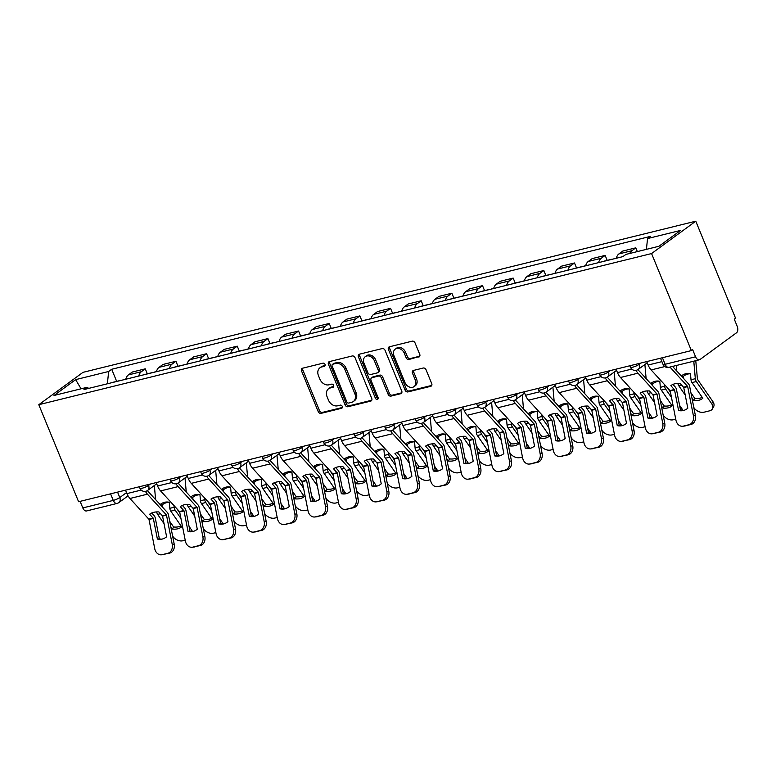 <?xml version="1.0" encoding="UTF-8"?>
<svg xmlns="http://www.w3.org/2000/svg" width="776" height="776" viewBox="0 0 776 776"><rect width="100%" height="100%" fill="white"/><g stroke="black" fill="none" stroke-linecap="round" stroke-linejoin="round"><path stroke-width="1.16" d="M325.028 364.41A1.736 1.348 -126.2 0 0 323.029 363.168L302.533 368.222A2.483 1.93 -126.2 0 0 302 368.474A2.483 1.93 -126.2 0 0 301.534 370.957L318.199 411.581A2.483 1.93 -126.2 0 0 321.051 413.356L341.547 408.302A1.736 1.348 -126.2 0 0 340.247 405.14L337.599 405.8A7.954 6.169 -126.2 0 1 328.461 400.096L327.074 396.711A7.954 6.169 -126.2 0 1 328.549 388.776A7.954 6.169 -126.2 0 1 330.285 387.971L332.943 387.311A1.736 1.348 -126.2 0 0 331.643 384.149L328.995 384.809A7.954 6.169 -126.2 0 1 319.858 379.105L318.47 375.72A7.954 6.169 -126.2 0 1 319.945 367.785A7.954 6.169 -126.2 0 1 321.681 366.98L324.329 366.32A1.736 1.348 -126.2 0 0 325.028 364.41M418.73 357.076A2.483 1.93 -126.2 0 0 419.273 356.834A2.483 1.93 -126.2 0 0 419.738 354.351L415.063 342.953A2.483 1.93 -126.2 0 0 412.201 341.168L389.445 346.785A2.483 1.93 -126.2 0 0 388.902 347.037A2.483 1.93 -126.2 0 0 388.436 349.52L405.101 390.144A2.483 1.93 -126.2 0 0 407.953 391.919L430.719 386.312A2.483 1.93 -126.2 0 0 431.262 386.06A2.483 1.93 -126.2 0 0 431.718 383.577L426.072 369.812A2.483 1.93 -126.2 0 0 423.221 368.028L413.482 370.433A2.483 1.93 -126.2 0 0 412.939 370.685A2.483 1.93 -126.2 0 0 412.473 373.159L415.276 379.988A6.644 5.16 -126.2 0 1 414.045 386.623A6.644 5.16 -126.2 0 1 404.956 382.539L393.985 355.786A6.644 5.16 -126.2 0 1 395.217 349.151A6.644 5.16 -126.2 0 1 404.306 353.245L406.129 357.707A2.483 1.93 -126.2 0 0 408.991 359.482L419.68 356.388M651.568 253.558L691.367 350.587L78.599 501.732L38.8 404.703L651.568 253.558L695.771 221.199L82.993 372.344L38.8 404.703M355.069 357.746A2.483 1.93 -126.2 0 0 352.207 355.971L329.451 361.577A2.483 1.93 -126.2 0 0 328.908 361.829A2.483 1.93 -126.2 0 0 328.442 364.313L345.107 404.936A2.483 1.93 -126.2 0 0 347.958 406.721L370.724 401.105A2.483 1.93 -126.2 0 0 371.267 400.852A2.483 1.93 -126.2 0 0 371.723 398.369L355.069 357.746M359.443 354.186L382.209 348.57A2.483 1.93 -126.2 0 1 385.061 350.345L401.725 390.978A2.483 1.93 -126.2 0 1 401.26 393.451A2.483 1.93 -126.2 0 1 400.717 393.704L390.978 396.109A2.483 1.93 -126.2 0 1 388.126 394.324L381.365 377.854A2.483 1.93 -126.2 0 0 378.513 376.069L372.053 377.67A2.483 1.93 -126.2 0 0 371.51 377.922A2.483 1.93 -126.2 0 0 371.044 380.395L378.077 397.555A1.736 1.348 -126.2 0 1 375.38 398.214L358.444 356.911A2.483 1.93 -126.2 0 1 358.9 354.438A2.483 1.93 -126.2 0 1 359.443 354.186M691.367 350.587L692.658 349.646L695.577 356.776A5.063 3.046 76.1 0 0 699.37 359.802A5.063 3.046 76.1 0 0 700.039 359.482L736.511 332.788A5.063 3.046 76.1 0 0 737.2 326.298L734.28 319.169L735.561 318.228L695.771 221.199M110.58 493.846L113.267 500.404A5.063 3.046 -103.9 0 0 117.06 503.43L86.602 510.947A5.063 3.046 -103.9 0 1 82.809 507.921L113.267 500.404A5.063 0.97 -22.3 0 0 119.776 497.552L126.536 492.605M80.112 501.354L82.809 507.921M138.749 376.04A11.65 6.994 -103.9 0 1 141.348 371.714L128.379 374.915A11.65 6.994 76.1 0 0 125.78 379.241M128.379 374.915L132.308 372.034L145.277 368.833L147.324 373.819M141.348 371.714L145.277 368.833M177.985 366.253L175.939 361.267L162.97 364.468L159.031 367.349A11.65 6.994 76.1 0 0 156.442 371.685M169.411 368.484A11.65 6.994 -103.9 0 1 172.01 364.148L175.939 361.267M208.637 358.696L206.591 353.71L193.622 356.911L189.693 359.783A11.65 6.994 76.1 0 0 187.094 364.119M200.062 360.918A11.65 6.994 -103.9 0 1 202.662 356.582L206.591 353.71M239.299 351.13L237.252 346.144L224.283 349.345L220.355 352.226A11.65 6.994 76.1 0 0 217.755 356.553M230.724 353.361A11.65 6.994 -103.9 0 1 233.324 349.025L237.252 346.144M269.951 343.564L267.914 338.588L254.945 341.779L251.007 344.66A11.65 6.994 76.1 0 0 248.417 348.996M261.386 345.795A11.65 6.994 -103.9 0 1 263.985 341.459L267.914 338.588M300.613 336.008L298.566 331.022L285.597 334.223L281.669 337.094A11.65 6.994 76.1 0 0 279.069 341.43M292.038 338.229A11.65 6.994 -103.9 0 1 294.637 333.903L298.566 331.022M331.274 328.442L329.228 323.456L316.259 326.657L312.33 329.538A11.65 6.994 76.1 0 0 309.731 333.874M322.7 330.673A11.65 6.994 -103.9 0 1 325.299 326.337L329.228 323.456M361.926 320.886L359.889 315.9L346.92 319.101L342.982 321.972A11.65 6.994 76.1 0 0 340.392 326.308M353.361 323.107A11.65 6.994 -103.9 0 1 355.961 318.771L359.889 315.9M392.588 313.32L390.541 308.334L377.572 311.535L373.644 314.416A11.65 6.994 76.1 0 0 371.044 318.742M384.013 315.551A11.65 6.994 -103.9 0 1 386.613 311.215L390.541 308.334M423.25 305.754L421.203 300.778L408.234 303.969L404.306 306.85A11.65 6.994 76.1 0 0 401.706 311.186M414.675 307.985A11.65 6.994 -103.9 0 1 417.275 303.649L421.203 300.778M453.902 298.197L451.865 293.212L438.896 296.413L434.958 299.284A11.65 6.994 76.1 0 0 432.358 303.62M445.337 300.419A11.65 6.994 -103.9 0 1 447.936 296.092L451.865 293.212M484.563 290.631L482.517 285.646L469.548 288.847L465.619 291.727A11.65 6.994 76.1 0 0 463.02 296.063M475.989 292.862A11.65 6.994 -103.9 0 1 478.588 288.526L482.517 285.646M515.225 283.065L513.178 278.089L500.21 281.29L496.281 284.161A11.65 6.994 76.1 0 0 493.681 288.497M506.65 285.296A11.65 6.994 -103.9 0 1 509.25 280.96L513.178 278.089M545.877 275.509L543.84 270.523L530.862 273.724L526.933 276.605A11.65 6.994 76.1 0 0 524.333 280.931M537.312 277.74A11.65 6.994 -103.9 0 1 539.912 273.404L543.84 270.523M576.539 267.943L574.492 262.967L561.523 266.158L557.595 269.039A11.65 6.994 76.1 0 0 554.995 273.375M567.964 270.174A11.65 6.994 -103.9 0 1 570.564 265.838L574.492 262.967M607.201 260.387L605.154 255.401L592.185 258.602L588.257 261.473A11.65 6.994 76.1 0 0 585.657 265.809M598.626 262.608A11.65 6.994 -103.9 0 1 601.225 258.282L605.154 255.401M637.348 251.589L635.816 247.835L622.837 251.036L618.908 253.917A11.65 6.994 76.1 0 0 616.309 258.253M629.821 253.442A11.65 6.994 -103.9 0 1 631.877 250.716L635.816 247.835M88.745 388.378L87.019 387.331L54.01 395.479L75.65 379.629L108.669 371.481L107.36 383.79M646.398 249.358L647.553 238.562L650.579 236.35L111.695 369.269L108.669 371.481M647.553 238.562L680.562 230.424L658.921 246.273L625.902 254.412L622.876 256.633L83.992 389.552L87.019 387.331M116.662 381.375L111.695 369.269M75.65 379.629L81.043 388.805M325.134 365.496L322.962 366.039A7.954 6.169 -126.2 0 0 321.225 366.835L319.945 367.785M328.549 388.776L329.839 387.825A7.954 6.169 -126.2 0 1 331.575 387.02L333.738 386.487M302.776 368.163A2.483 1.93 -126.2 0 0 302.824 370.006L319.489 410.63A2.483 1.93 -126.2 0 0 322.341 412.415L342.352 407.478M329.693 361.519A2.483 1.93 -126.2 0 0 329.732 363.372L346.397 403.995A2.483 1.93 -126.2 0 0 349.248 405.78L371.772 400.222M332.865 364.216A1.736 1.348 -126.2 0 0 332.167 366.126L346.785 401.793A1.736 1.348 -126.2 0 0 348.783 403.035L351.586 402.346A7.954 6.169 -126.2 0 0 353.322 401.541A7.954 6.169 -126.2 0 0 354.797 393.607L344.796 369.23A7.954 6.169 -126.2 0 0 335.659 363.527L332.865 364.216L334.155 363.275A1.736 1.348 -126.2 0 0 333.777 363.449L332.487 364.39M353.322 401.541L354.613 400.6A7.954 6.169 -126.2 0 0 356.087 392.656L354.797 393.607M334.155 363.275L336.949 362.586A7.954 6.169 -126.2 0 1 346.086 368.28L356.087 392.656M401.764 392.821L392.268 395.168L390.978 396.109M371.51 377.922L372.8 376.971A2.483 1.93 -126.2 0 1 373.334 376.719L379.803 375.128A2.483 1.93 -126.2 0 1 382.655 376.913L389.416 393.384A2.483 1.93 -126.2 0 0 392.268 395.168M359.686 354.128A2.483 1.93 -126.2 0 0 359.734 355.971L376.67 397.273A1.736 1.348 -126.2 0 0 378.203 398.544M374.352 360.753A6.644 5.16 -126.2 0 0 365.263 356.669A6.644 5.16 -126.2 0 0 364.031 363.304L367.902 372.722A2.483 1.93 -126.2 0 0 370.753 374.507L377.214 372.916A2.483 1.93 -126.2 0 0 377.757 372.664A2.483 1.93 -126.2 0 0 378.222 370.181L374.352 360.753L375.642 359.812A6.644 5.16 -126.2 0 0 366.553 355.718L365.263 356.669M377.757 372.664L379.047 371.714A2.483 1.93 -126.2 0 0 379.512 369.24L378.222 370.181M375.642 359.812L379.512 369.24M395.217 349.151L396.507 348.211A6.644 5.16 -126.2 0 1 405.596 352.304L407.419 356.756A2.483 1.93 -126.2 0 0 410.281 358.541L419.777 356.194M414.045 386.623L415.335 385.682A6.644 5.16 -126.2 0 0 416.566 379.047L415.276 379.988M413.724 370.365A2.483 1.93 -126.2 0 0 413.763 372.218L416.566 379.047M389.688 346.726A2.483 1.93 -126.2 0 0 389.727 348.57L406.391 389.203A2.483 1.93 -126.2 0 0 409.243 390.978L431.766 385.42M169.284 502.344A15.704 12.154 99.4 0 0 166.617 502.635A15.704 12.154 99.4 0 0 162.106 504.914L160.166 504.594M160.108 504.526A15.704 12.154 99.4 0 1 164.56 502.295A15.704 12.154 99.4 0 1 168.479 502.13A15.704 12.154 99.4 0 1 169.284 502.295L169.818 508.319A3.802 2.28 -103.9 0 0 170.254 510.133A3.802 2.28 -103.9 0 0 170.798 511.151L181.652 526.817A15.704 10.602 -150.4 0 1 172.408 529.087L170.798 526.758M156.684 511.917A3.802 2.28 76.1 0 0 157.082 513.372A3.802 2.28 76.1 0 0 157.635 514.401L164.046 523.664M173.989 505.535L174.134 507.252A3.802 2.28 76.1 0 0 174.581 509.066A3.802 2.28 76.1 0 0 175.124 510.084L180.963 518.513M169.75 521.394L173.611 526.982L172.408 529.087M162.106 504.914L162.281 506.903M154.356 485.504L155.588 499.598M185.212 540.174L182.796 540.765A7.595 5.131 -150.4 0 1 172.99 536.575L172.611 536.022M176.656 508.445L179.916 513.159M189.053 526.351L191.682 530.153A7.595 5.131 29.6 0 1 192.458 531.579M173.611 526.982A15.704 10.602 -150.4 0 0 181.031 525.915M123.471 379.813A6.334 3.802 -103.9 0 1 124.131 379.532L125.809 379.125M120.134 380.638A6.334 3.802 -103.9 0 1 120.794 380.356A6.334 3.802 -103.9 0 1 121.512 380.298M113.053 382.384A6.334 3.802 -103.9 0 1 113.723 382.102L120.794 380.356M157.382 539.058A15.704 12.513 83.8 0 0 160.913 539.291A15.704 12.513 83.8 0 0 166.617 536.779L162.533 515.972L158.896 511.937A15.704 9.293 -160.4 0 0 153.609 512.354A15.704 9.293 -160.4 0 0 149.661 514.216L153.338 518.407L157.382 539.058L159.361 538.835L155.316 518.193A3.802 2.28 76.1 0 0 154.967 517.029A3.802 2.28 76.1 0 0 154.065 515.555L151.708 512.985M145.432 491.353A12.659 7.605 76.1 0 0 147.44 494.176L166.462 515.002L172.233 544.393L174.212 544.18A7.595 6.053 83.8 0 1 169.769 553.075L167.791 553.288A7.595 6.053 -96.2 0 0 172.233 544.393M147.45 490.558A9.37 5.626 76.1 0 0 148.332 491.674L167.228 512.305A3.802 2.28 -103.9 0 1 168.13 513.78A3.802 2.28 -103.9 0 1 168.479 514.944L174.212 544.18M125.528 490.16L126.944 493.594A12.659 7.605 76.1 0 0 129.951 498.483L148.973 519.319L154.744 548.71A7.595 6.053 -96.2 0 0 161.456 554.801A7.595 6.053 -96.2 0 0 162.097 554.695L167.791 553.288M162.097 554.695L169.769 553.075M164.066 554.481A7.595 6.053 83.8 0 1 163.435 554.588L161.456 554.801M161.893 539.136A15.704 12.513 83.8 0 1 159.361 538.835M199.946 494.787A15.704 12.154 99.4 0 0 197.279 495.069A15.704 12.154 99.4 0 0 192.758 497.348L190.828 497.028M190.76 496.97A15.704 12.154 99.4 0 1 195.222 494.729A15.704 12.154 99.4 0 1 199.141 494.564A15.704 12.154 99.4 0 1 199.946 494.729L200.47 500.753A3.802 2.28 -103.9 0 0 200.916 502.567A3.802 2.28 -103.9 0 0 201.459 503.585L212.304 519.251A15.704 10.602 -150.4 0 1 203.069 521.53L201.459 519.192M187.346 504.361A3.802 2.28 76.1 0 0 187.744 505.816A3.802 2.28 76.1 0 0 188.296 506.835L194.708 516.098M204.641 497.969L204.796 499.695A3.802 2.28 76.1 0 0 205.233 501.5A3.802 2.28 76.1 0 0 205.786 502.518L211.625 510.957M200.402 513.838L204.272 519.416L203.069 521.53M192.758 497.348L192.933 499.337M185.008 477.948L186.25 492.032M215.864 532.608L213.458 533.199A7.595 5.131 -150.4 0 1 203.651 529.009L203.273 528.456M207.318 500.889L210.577 505.593M219.715 518.785L222.343 522.587A7.595 5.131 29.6 0 1 223.119 524.013M204.272 519.416A15.704 10.602 -150.4 0 0 211.683 518.349M154.133 372.247A6.334 3.802 -103.9 0 1 154.793 371.976L156.471 371.558M150.786 373.072A6.334 3.802 -103.9 0 1 151.456 372.8A6.334 3.802 -103.9 0 1 152.164 372.732M143.715 374.818A6.334 3.802 -103.9 0 1 144.375 374.546L151.456 372.8M230.608 487.221A15.704 12.154 99.4 0 0 227.94 487.512A15.704 12.154 99.4 0 0 223.42 489.792L221.48 489.472M221.422 489.404A15.704 12.154 99.4 0 1 225.884 487.163A15.704 12.154 99.4 0 1 229.803 486.998A15.704 12.154 99.4 0 1 230.598 487.173L231.132 493.196A3.802 2.28 -103.9 0 0 231.568 495.001A3.802 2.28 -103.9 0 0 232.121 496.029L242.966 511.685A15.704 10.602 -150.4 0 1 233.731 513.964L232.111 511.636M218.007 496.795A3.802 2.28 76.1 0 0 218.405 498.25A3.802 2.28 76.1 0 0 218.948 499.269L225.37 508.532M235.303 490.403L235.458 492.13A3.802 2.28 76.1 0 0 235.894 493.934A3.802 2.28 76.1 0 0 236.438 494.962L242.287 503.391M231.064 506.272L234.924 511.859L233.731 513.964M223.42 489.792L223.595 491.78M215.67 470.382L216.911 484.476M246.525 525.042L244.11 525.643A7.595 5.131 -150.4 0 1 234.313 521.453L233.925 520.9M237.97 493.323L241.229 498.037M250.367 511.229L253.005 515.022A7.595 5.131 29.6 0 1 253.781 516.447M234.924 511.859A15.704 10.602 -150.4 0 0 242.345 510.792M184.795 364.691A6.334 3.802 -103.9 0 1 185.454 364.41L187.132 364.002M181.448 365.515A6.334 3.802 -103.9 0 1 182.108 365.234A6.334 3.802 -103.9 0 1 182.826 365.176M174.377 367.261A6.334 3.802 -103.9 0 1 175.036 366.98L182.108 365.234M188.044 531.492A15.704 12.513 83.8 0 0 191.575 531.735A15.704 12.513 83.8 0 0 197.279 529.213L193.234 508.571L189.548 504.381A15.704 9.293 -160.4 0 0 184.271 504.788A15.704 9.293 -160.4 0 0 180.313 506.66L183.999 510.85L188.044 531.492L190.013 531.279L185.978 510.627A3.802 2.28 76.1 0 0 185.629 509.463A3.802 2.28 76.1 0 0 184.717 507.999L182.37 505.428M176.094 483.797A12.659 7.605 76.1 0 0 178.102 486.61L197.114 507.446L202.885 536.827L204.864 536.614A7.595 6.053 83.8 0 1 200.431 545.509L198.452 545.722A7.595 6.053 -96.2 0 0 202.885 536.827M178.111 482.992A9.37 5.626 76.1 0 0 178.994 484.108L197.89 504.749A3.802 2.28 -103.9 0 1 198.792 506.214A3.802 2.28 -103.9 0 1 199.141 507.388L204.864 536.614M156.189 482.594L157.596 486.028A12.659 7.605 76.1 0 0 160.613 490.927L179.625 511.762L185.396 541.144A7.595 6.053 -96.2 0 0 192.118 547.245A7.595 6.053 -96.2 0 0 192.749 547.128L198.452 545.722M192.749 547.128L200.431 545.509M194.727 546.915A7.595 6.053 83.8 0 1 194.097 547.032L192.118 547.245M192.555 531.579A15.704 12.513 83.8 0 1 190.013 531.279M218.696 523.926A15.704 12.513 83.8 0 0 222.227 524.169A15.704 12.513 83.8 0 0 227.931 521.647L223.895 501.005L220.209 496.815A15.704 9.293 -160.4 0 0 214.923 497.222A15.704 9.293 -160.4 0 0 210.975 499.094L214.612 503.129L218.696 523.926L220.675 523.713L216.63 503.071A3.802 2.28 76.1 0 0 216.281 501.907A3.802 2.28 76.1 0 0 215.379 500.433L213.022 497.862M206.746 476.231A12.659 7.605 76.1 0 0 208.763 479.044L227.775 499.88L233.547 529.271L235.526 529.048A7.595 6.053 83.8 0 1 231.083 537.943L229.104 538.166A7.595 6.053 -96.2 0 0 233.547 529.271M208.763 475.436A9.37 5.626 76.1 0 0 209.656 476.551L228.551 497.183A3.802 2.28 -103.9 0 1 229.453 498.658A3.802 2.28 -103.9 0 1 229.803 499.822L235.526 529.048M186.851 475.028L188.258 478.472A12.659 7.605 76.1 0 0 191.274 483.361L210.286 504.196L216.058 533.578A7.595 6.053 -96.2 0 0 222.77 539.679A7.595 6.053 -96.2 0 0 223.41 539.562L229.104 538.166M223.41 539.562L231.083 537.943M225.389 539.349A7.595 6.053 83.8 0 1 224.749 539.465L222.77 539.679M223.216 524.013A15.704 12.513 83.8 0 1 220.675 523.713M261.26 479.655A15.704 12.154 99.4 0 0 258.592 479.946A15.704 12.154 99.4 0 0 254.082 482.226L252.142 481.906M252.084 481.838A15.704 12.154 99.4 0 1 256.536 479.607A15.704 12.154 99.4 0 1 260.455 479.442A15.704 12.154 99.4 0 1 261.26 479.607L261.784 485.63A3.802 2.28 -103.9 0 0 262.23 487.444A3.802 2.28 -103.9 0 0 262.773 488.463L273.627 504.128A15.704 10.602 -150.4 0 1 264.383 506.408L262.773 504.07M248.66 489.229A3.802 2.28 76.1 0 0 249.057 490.694A3.802 2.28 76.1 0 0 249.61 491.712L256.022 500.976M265.964 482.847L266.11 484.563A3.802 2.28 76.1 0 0 266.556 486.377A3.802 2.28 76.1 0 0 267.099 487.396L272.939 495.835M261.725 498.716L265.586 504.293L264.383 506.408M254.082 482.226L254.256 484.214M246.331 462.816L247.563 476.91M277.187 517.485L274.772 518.077A7.595 5.131 -150.4 0 1 264.965 513.887L264.587 513.334M268.632 485.757L271.891 490.471M281.028 503.663L283.657 507.465A7.595 5.131 29.6 0 1 284.433 508.891M265.586 504.293A15.704 10.602 -150.4 0 0 273.006 503.226M215.447 357.125A6.334 3.802 -103.9 0 1 216.106 356.853L217.784 356.436M212.11 357.949A6.334 3.802 -103.9 0 1 212.769 357.678A6.334 3.802 -103.9 0 1 213.487 357.61M205.029 359.695A6.334 3.802 -103.9 0 1 205.698 359.414L212.769 357.678M291.921 472.099A15.704 12.154 99.4 0 0 289.254 472.38A15.704 12.154 99.4 0 0 284.734 474.67L282.794 474.349M282.736 474.281A15.704 12.154 99.4 0 1 287.198 472.041A15.704 12.154 99.4 0 1 291.116 471.876A15.704 12.154 99.4 0 1 291.912 472.05L292.445 478.074A3.802 2.28 -103.9 0 0 292.892 479.878A3.802 2.28 -103.9 0 0 293.435 480.897L304.279 496.562A15.704 10.602 -150.4 0 1 295.045 498.842L293.435 496.504M279.321 481.673A3.802 2.28 76.1 0 0 279.719 483.128A3.802 2.28 76.1 0 0 280.272 484.146L286.683 493.41M296.616 475.281L296.772 477.007A3.802 2.28 76.1 0 0 297.208 478.811A3.802 2.28 76.1 0 0 297.761 479.83L303.6 488.269M292.377 491.15L296.248 496.727L295.045 498.842M284.734 474.67L284.908 476.648M276.983 455.26L278.225 469.354M307.839 509.919L305.434 510.511A7.595 5.131 -150.4 0 1 295.627 506.33L295.249 505.777M299.284 478.2L302.553 482.905M311.69 496.097L314.319 499.899A7.595 5.131 29.6 0 1 315.095 501.325M296.248 496.727A15.704 10.602 -150.4 0 0 303.659 495.67M246.108 349.569A6.334 3.802 -103.9 0 1 246.768 349.287L248.446 348.87M242.762 350.383A6.334 3.802 -103.9 0 1 243.431 350.112A6.334 3.802 -103.9 0 1 244.139 350.054M235.691 352.129A6.334 3.802 -103.9 0 1 236.35 351.858L243.431 350.112M322.583 464.533A15.704 12.154 99.4 0 0 319.916 464.824A15.704 12.154 99.4 0 0 315.395 467.103L313.455 466.783M313.397 466.715A15.704 12.154 99.4 0 1 317.859 464.485A15.704 12.154 99.4 0 1 321.778 464.32A15.704 12.154 99.4 0 1 322.574 464.485L323.107 470.508A3.802 2.28 -103.9 0 0 323.543 472.312A3.802 2.28 -103.9 0 0 324.096 473.341L334.941 488.996A15.704 10.602 -150.4 0 1 325.707 491.276L324.087 488.948M309.983 474.107A3.802 2.28 76.1 0 0 310.381 475.562A3.802 2.28 76.1 0 0 310.924 476.59L317.345 485.854M327.278 467.724L327.433 469.441A3.802 2.28 76.1 0 0 327.87 471.255A3.802 2.28 76.1 0 0 328.413 472.274L334.262 480.703M323.039 483.584L326.9 489.171L325.707 491.276M315.395 467.103L315.57 469.092M307.645 447.694L308.887 461.788M338.501 502.363L336.086 502.955A7.595 5.131 -150.4 0 1 326.289 498.764L325.901 498.211M329.945 470.634L333.205 475.349M342.342 488.54L344.98 492.343A7.595 5.131 29.6 0 1 345.756 493.769M326.9 489.171A15.704 10.602 -150.4 0 0 334.32 488.104M276.77 342.003A6.334 3.802 -103.9 0 1 277.43 341.721L279.098 341.314M273.424 342.827A6.334 3.802 -103.9 0 1 274.083 342.546A6.334 3.802 -103.9 0 1 274.801 342.488M266.352 344.573A6.334 3.802 -103.9 0 1 267.012 344.292L274.083 342.546M249.358 516.37A15.704 12.513 83.8 0 0 252.889 516.603A15.704 12.513 83.8 0 0 258.592 514.09L254.547 493.439L250.871 489.258A15.704 9.293 -160.4 0 0 245.585 489.666A15.704 9.293 -160.4 0 0 241.627 491.528L245.313 495.719L249.358 516.37L251.337 516.147L247.292 495.505A3.802 2.28 76.1 0 0 246.943 494.341A3.802 2.28 76.1 0 0 246.041 492.867L243.683 490.296M237.407 468.665A12.659 7.605 76.1 0 0 239.415 471.488L258.437 492.324L264.209 521.705L266.187 521.491A7.595 6.053 83.8 0 1 261.745 530.386L259.766 530.6A7.595 6.053 -96.2 0 0 264.209 521.705M239.425 467.87A9.37 5.626 76.1 0 0 240.308 468.985L259.203 489.627A3.802 2.28 -103.9 0 1 260.105 491.092A3.802 2.28 -103.9 0 1 260.455 492.256L266.187 521.491M217.503 467.472L218.919 470.906A12.659 7.605 76.1 0 0 221.926 475.804L240.948 496.63L246.719 526.021A7.595 6.053 -96.2 0 0 253.432 532.113A7.595 6.053 -96.2 0 0 254.072 532.006L259.766 530.6M254.072 532.006L261.745 530.386M256.041 531.793A7.595 6.053 83.8 0 1 255.411 531.899L253.432 532.113M253.868 516.447A15.704 12.513 83.8 0 1 251.337 516.147M280.02 508.804A15.704 12.513 83.8 0 0 283.541 509.046A15.704 12.513 83.8 0 0 289.254 506.524L285.209 485.883L281.523 481.692A15.704 9.293 -160.4 0 0 276.237 482.1A15.704 9.293 -160.4 0 0 272.289 483.972L275.975 488.162L280.02 508.804L281.989 508.59L277.954 487.949A3.802 2.28 76.1 0 0 277.604 486.775A3.802 2.28 76.1 0 0 276.692 485.31L274.345 482.74M268.069 461.109A12.659 7.605 76.1 0 0 270.077 463.922L289.089 484.757L294.861 514.139L296.839 513.925A7.595 6.053 83.8 0 1 292.406 522.82L290.428 523.034A7.595 6.053 -96.2 0 0 294.861 514.139M270.087 460.304A9.37 5.626 76.1 0 0 270.97 461.429L289.865 482.061A3.802 2.28 -103.9 0 1 290.767 483.526A3.802 2.28 -103.9 0 1 291.116 484.699L296.839 513.925M248.165 459.906L249.571 463.34A12.659 7.605 76.1 0 0 252.588 468.238L271.6 489.074L277.371 518.455A7.595 6.053 -96.2 0 0 284.094 524.557A7.595 6.053 -96.2 0 0 284.724 524.44L290.428 523.034M284.724 524.44L292.406 522.82M286.703 524.227A7.595 6.053 83.8 0 1 286.072 524.343L284.094 524.557M284.53 508.891A15.704 12.513 83.8 0 1 281.989 508.59M310.672 501.238A15.704 12.513 83.8 0 0 314.202 501.48A15.704 12.513 83.8 0 0 319.906 498.968L315.871 478.317L312.185 474.126A15.704 9.293 -160.4 0 0 306.898 474.543A15.704 9.293 -160.4 0 0 302.95 476.406L306.588 480.441L310.672 501.238L312.65 501.024L308.605 480.383A3.802 2.28 76.1 0 0 308.256 479.219A3.802 2.28 76.1 0 0 307.354 477.744L304.997 475.174M298.721 453.543A12.659 7.605 76.1 0 0 300.739 456.366L319.751 477.191L325.522 506.582L327.501 506.369A7.595 6.053 83.8 0 1 323.058 515.264L321.08 515.477A7.595 6.053 -96.2 0 0 325.522 506.582M300.739 452.748A9.37 5.626 76.1 0 0 301.631 453.863L320.517 474.495A3.802 2.28 -103.9 0 1 321.429 475.969A3.802 2.28 -103.9 0 1 321.778 477.133L327.501 506.369M278.826 452.35L280.233 455.784A12.659 7.605 76.1 0 0 283.25 460.672L302.262 481.508L308.033 510.899A7.595 6.053 -96.2 0 0 314.746 516.991A7.595 6.053 -96.2 0 0 315.386 516.884L321.08 515.477M315.386 516.884L323.058 515.264M317.365 516.661A7.595 6.053 83.8 0 1 316.724 516.777L314.746 516.991M315.192 501.325A15.704 12.513 83.8 0 1 312.65 501.024M353.235 456.977A15.704 12.154 99.4 0 0 350.568 457.258A15.704 12.154 99.4 0 0 346.057 459.537L344.117 459.217M344.059 459.159A15.704 12.154 99.4 0 1 348.511 456.918A15.704 12.154 99.4 0 1 352.43 456.754A15.704 12.154 99.4 0 1 353.235 456.918L353.759 462.942A3.802 2.28 -103.9 0 0 354.205 464.756A3.802 2.28 -103.9 0 0 354.748 465.775L365.603 481.44A15.704 10.602 -150.4 0 1 356.359 483.72L354.748 481.382M340.635 466.551A3.802 2.28 76.1 0 0 341.033 468.006A3.802 2.28 76.1 0 0 341.585 469.024L347.997 478.288M357.94 460.158L358.085 461.875A3.802 2.28 76.1 0 0 358.531 463.689A3.802 2.28 76.1 0 0 359.075 464.708L364.914 473.147M353.701 476.027L357.561 481.605L356.359 483.72M346.057 459.537L346.232 461.526M338.297 440.137L339.539 454.222M369.153 494.797L366.747 495.389A7.595 5.131 -150.4 0 1 356.941 491.198L356.562 490.645M360.607 463.078L363.866 467.782M373.004 480.975L375.632 484.777A7.595 5.131 29.6 0 1 376.409 486.203M357.561 481.605A15.704 10.602 -150.4 0 0 364.982 480.538M307.422 334.437A6.334 3.802 -103.9 0 1 308.082 334.165L309.76 333.748M304.085 335.261A6.334 3.802 -103.9 0 1 304.745 334.99A6.334 3.802 -103.9 0 1 305.453 334.922M297.004 337.007A6.334 3.802 -103.9 0 1 297.674 336.735L304.745 334.99M341.333 493.681A15.704 12.513 83.8 0 0 344.864 493.924A15.704 12.513 83.8 0 0 350.568 491.402L346.523 470.76L342.846 466.57A15.704 9.293 -160.4 0 0 337.56 466.977A15.704 9.293 -160.4 0 0 333.602 468.85L337.288 473.04L341.333 493.681L343.312 493.468L339.267 472.817A3.802 2.28 76.1 0 0 338.918 471.653A3.802 2.28 76.1 0 0 338.016 470.188L335.659 467.608M329.383 445.987A12.659 7.605 76.1 0 0 331.391 448.8L350.412 469.635L356.184 499.017L358.163 498.803A7.595 6.053 83.8 0 1 353.72 507.698L351.741 507.911A7.595 6.053 -96.2 0 0 356.184 499.017M331.4 445.181A9.37 5.626 76.1 0 0 332.283 446.297L351.179 466.939A3.802 2.28 -103.9 0 1 352.081 468.403A3.802 2.28 -103.9 0 1 352.43 469.577L358.163 498.803M309.478 444.784L310.885 448.218A12.659 7.605 76.1 0 0 313.902 453.116L332.914 473.942L338.695 503.333A7.595 6.053 -96.2 0 0 345.407 509.434A7.595 6.053 -96.2 0 0 346.048 509.318L351.741 507.911M346.048 509.318L353.72 507.698M348.017 509.105A7.595 6.053 83.8 0 1 347.386 509.211L345.407 509.434M345.844 493.759A15.704 12.513 83.8 0 1 343.312 493.468M383.897 449.411A15.704 12.154 99.4 0 0 381.229 449.702A15.704 12.154 99.4 0 0 376.709 451.981L374.769 451.661M374.711 451.593A15.704 12.154 99.4 0 1 379.173 449.352A15.704 12.154 99.4 0 1 383.092 449.188A15.704 12.154 99.4 0 1 383.887 449.362L384.421 455.386A3.802 2.28 -103.9 0 0 384.857 457.19A3.802 2.28 -103.9 0 0 385.41 458.218L396.255 473.874A15.704 10.602 -150.4 0 1 387.02 476.154L385.4 473.826M371.297 458.985A3.802 2.28 76.1 0 0 371.694 460.44A3.802 2.28 76.1 0 0 372.247 461.458L378.659 470.722M388.592 452.592L388.747 454.319A3.802 2.28 76.1 0 0 389.183 456.123A3.802 2.28 76.1 0 0 389.736 457.151L395.576 465.581M384.353 468.462L388.223 474.039L387.02 476.154M376.709 451.981L376.884 453.97M368.959 432.571L370.2 446.666M399.815 487.231L397.409 487.832A7.595 5.131 -150.4 0 1 387.602 483.642L387.224 483.089M391.259 455.512L394.528 460.226M403.665 473.418L406.294 477.211A7.595 5.131 29.6 0 1 407.07 478.637M388.223 474.039A15.704 10.602 -150.4 0 0 395.634 472.982M338.084 326.88A6.334 3.802 -103.9 0 1 338.743 326.599L340.421 326.192M334.737 327.705A6.334 3.802 -103.9 0 1 335.407 327.423A6.334 3.802 -103.9 0 1 336.115 327.365M327.666 329.451A6.334 3.802 -103.9 0 1 328.326 329.17L335.407 327.423M371.995 486.115A15.704 12.513 83.8 0 0 375.516 486.358A15.704 12.513 83.8 0 0 381.229 483.836L377.185 463.194L373.498 459.004A15.704 9.293 -160.4 0 0 368.212 459.411A15.704 9.293 -160.4 0 0 364.264 461.284L367.95 465.474L371.995 486.115L373.964 485.902L369.929 465.26A3.802 2.28 76.1 0 0 369.58 464.087A3.802 2.28 76.1 0 0 368.668 462.622L366.32 460.052M360.045 438.421A12.659 7.605 76.1 0 0 362.053 441.234L381.065 462.069L386.836 491.46L388.815 491.237A7.595 6.053 83.8 0 1 384.382 500.132L382.403 500.355A7.595 6.053 -96.2 0 0 386.836 491.46M362.062 437.625A9.37 5.626 76.1 0 0 362.945 438.741L381.84 459.373A3.802 2.28 -103.9 0 1 382.743 460.847A3.802 2.28 -103.9 0 1 383.092 462.011L388.815 491.237M340.14 437.218L341.547 440.652A12.659 7.605 76.1 0 0 344.563 445.55L363.575 466.386L369.347 495.767A7.595 6.053 -96.2 0 0 376.069 501.868A7.595 6.053 -96.2 0 0 376.7 501.752L382.403 500.355M376.7 501.752L384.382 500.132M378.678 501.538A7.595 6.053 83.8 0 1 378.048 501.655L376.069 501.868M376.505 486.203A15.704 12.513 83.8 0 1 373.964 485.902M414.559 441.845A15.704 12.154 99.4 0 0 411.891 442.136A15.704 12.154 99.4 0 0 407.371 444.415L405.431 444.095M405.373 444.027A15.704 12.154 99.4 0 1 409.835 441.796A15.704 12.154 99.4 0 1 413.744 441.631A15.704 12.154 99.4 0 1 414.549 441.796L415.082 447.82A3.802 2.28 -103.9 0 0 415.519 449.634A3.802 2.28 -103.9 0 0 416.072 450.652L426.916 466.318A15.704 10.602 -150.4 0 1 417.682 468.597L416.062 466.26M401.958 451.419A3.802 2.28 76.1 0 0 402.356 452.883A3.802 2.28 76.1 0 0 402.899 453.902L409.321 463.165M419.253 445.036L419.399 446.753A3.802 2.28 76.1 0 0 419.845 448.567A3.802 2.28 76.1 0 0 420.388 449.585L426.237 458.015M415.014 460.905L418.875 466.483L417.682 468.597M407.371 444.415L407.545 446.404M399.621 425.005L400.862 439.1M430.476 479.675L428.061 480.266A7.595 5.131 -150.4 0 1 418.264 476.076L417.876 475.523M421.921 447.946L425.18 452.66M434.317 465.852L436.946 469.655A7.595 5.131 29.6 0 1 437.732 471.08M418.875 466.483A15.704 10.602 -150.4 0 0 426.296 465.416M368.736 319.314A6.334 3.802 -103.9 0 1 369.405 319.043L371.074 318.626M365.399 320.139A6.334 3.802 -103.9 0 1 366.059 319.858A6.334 3.802 -103.9 0 1 366.776 319.799M358.328 321.885A6.334 3.802 -103.9 0 1 358.987 321.603L366.059 319.858M402.647 478.559A15.704 12.513 83.8 0 0 406.178 478.792A15.704 12.513 83.8 0 0 411.881 476.28L407.846 455.628L404.16 451.438A15.704 9.293 -160.4 0 0 398.874 451.855A15.704 9.293 -160.4 0 0 394.926 453.717L398.563 457.753L402.647 478.559L404.626 478.336L400.581 457.695A3.802 2.28 76.1 0 0 400.232 456.53A3.802 2.28 76.1 0 0 399.33 455.056L396.972 452.486M390.697 430.855A12.659 7.605 76.1 0 0 392.714 433.677L411.726 454.503L417.498 483.894L419.476 483.681A7.595 6.053 83.8 0 1 415.034 492.576L413.055 492.789A7.595 6.053 -96.2 0 0 417.498 483.894M392.714 430.059A9.37 5.626 76.1 0 0 393.607 431.175L412.493 451.816A3.802 2.28 -103.9 0 1 413.404 453.281A3.802 2.28 -103.9 0 1 413.753 454.445L419.476 483.681M370.802 429.661L372.208 433.095A12.659 7.605 76.1 0 0 375.215 437.994L394.237 458.82L400.009 488.211A7.595 6.053 -96.2 0 0 406.721 494.302A7.595 6.053 -96.2 0 0 407.361 494.196L413.055 492.789M407.361 494.196L415.034 492.576M409.34 493.982A7.595 6.053 83.8 0 1 408.7 494.089L406.721 494.302M407.157 478.637A15.704 12.513 83.8 0 1 404.626 478.336M445.211 434.288A15.704 12.154 99.4 0 0 442.543 434.57A15.704 12.154 99.4 0 0 438.023 436.859L436.093 436.539M436.034 436.471A15.704 12.154 99.4 0 1 440.487 434.23A15.704 12.154 99.4 0 1 444.405 434.065A15.704 12.154 99.4 0 1 445.211 434.24L445.734 440.264A3.802 2.28 -103.9 0 0 446.181 442.068A3.802 2.28 -103.9 0 0 446.724 443.086L457.578 458.752A15.704 10.602 -150.4 0 1 448.334 461.031L446.724 458.694M432.61 443.862A3.802 2.28 76.1 0 0 433.008 445.317A3.802 2.28 76.1 0 0 433.561 446.336L439.973 455.599M449.915 437.47L450.061 439.197A3.802 2.28 76.1 0 0 450.497 441.001A3.802 2.28 76.1 0 0 451.05 442.019L456.889 450.458M445.676 453.339L449.537 458.917L448.334 461.031M438.023 436.859L438.207 438.838M430.273 417.449L431.514 431.543M461.128 472.109L458.723 472.7A7.595 5.131 -150.4 0 1 448.916 468.51L448.538 467.967M452.583 440.39L455.842 445.094M464.979 458.286L467.608 462.089A7.595 5.131 29.6 0 1 468.384 463.514M449.537 458.917A15.704 10.602 -150.4 0 0 456.948 457.85M399.397 311.748A6.334 3.802 -103.9 0 1 400.057 311.477L401.735 311.06M396.061 312.573A6.334 3.802 -103.9 0 1 396.72 312.301A6.334 3.802 -103.9 0 1 397.428 312.233M388.98 314.319A6.334 3.802 -103.9 0 1 389.639 314.047L396.72 312.301M433.309 470.993A15.704 12.513 83.8 0 0 436.839 471.236A15.704 12.513 83.8 0 0 442.543 468.714L438.498 448.072L434.822 443.882A15.704 9.293 -160.4 0 0 429.535 444.289A15.704 9.293 -160.4 0 0 425.578 446.161L429.264 450.352L433.309 470.993L435.287 470.78L431.243 450.138A3.802 2.28 76.1 0 0 430.893 448.964A3.802 2.28 76.1 0 0 429.991 447.5L427.634 444.929M421.358 423.298A12.659 7.605 76.1 0 0 423.366 426.111L442.388 446.947L448.159 476.328L450.138 476.115A7.595 6.053 83.8 0 1 445.696 485.01L443.717 485.223A7.595 6.053 -96.2 0 0 448.159 476.328M423.376 422.493A9.37 5.626 76.1 0 0 424.259 423.618L443.154 444.25A3.802 2.28 -103.9 0 1 444.056 445.715A3.802 2.28 -103.9 0 1 444.405 446.889L450.138 476.115M401.454 422.095L402.86 425.529A12.659 7.605 76.1 0 0 405.877 430.428L424.889 451.263L430.661 480.645A7.595 6.053 -96.2 0 0 437.383 486.746A7.595 6.053 -96.2 0 0 438.013 486.63L443.717 485.223M438.013 486.63L445.696 485.01M439.992 486.416A7.595 6.053 83.8 0 1 439.361 486.533L437.383 486.746M437.819 471.08A15.704 12.513 83.8 0 1 435.287 470.78M475.872 426.722A15.704 12.154 99.4 0 0 473.205 427.013A15.704 12.154 99.4 0 0 468.685 429.293L466.745 428.973M466.686 428.905A15.704 12.154 99.4 0 1 471.148 426.674A15.704 12.154 99.4 0 1 475.067 426.509A15.704 12.154 99.4 0 1 475.863 426.674L476.396 432.698A3.802 2.28 -103.9 0 0 476.833 434.502A3.802 2.28 -103.9 0 0 477.385 435.53L488.23 451.186A15.704 10.602 -150.4 0 1 478.996 453.465L477.376 451.137M463.272 436.296A3.802 2.28 76.1 0 0 463.67 437.751A3.802 2.28 76.1 0 0 464.213 438.779L470.634 448.043M480.567 429.914L480.722 431.631A3.802 2.28 76.1 0 0 481.159 433.445A3.802 2.28 76.1 0 0 481.712 434.463L487.551 442.892M476.328 445.773L480.199 451.36L478.996 453.465M468.685 429.293L468.859 431.281M460.934 409.883L462.176 423.977M491.79 464.552L489.384 465.144A7.595 5.131 -150.4 0 1 479.578 460.954L479.199 460.401M483.235 432.824L486.503 437.538M495.631 450.73L498.27 454.523A7.595 5.131 29.6 0 1 499.046 455.949M480.199 451.36A15.704 10.602 -150.4 0 0 487.609 450.293M430.059 304.192A6.334 3.802 -103.9 0 1 430.719 303.911L432.397 303.503M426.713 305.017A6.334 3.802 -103.9 0 1 427.372 304.735A6.334 3.802 -103.9 0 1 428.09 304.677M419.641 306.762A6.334 3.802 -103.9 0 1 420.301 306.481L427.372 304.735M463.961 463.427A15.704 12.513 83.8 0 0 467.491 463.67A15.704 12.513 83.8 0 0 473.205 461.157L469.16 440.506L465.474 436.316A15.704 9.293 -160.4 0 0 460.187 436.733A15.704 9.293 -160.4 0 0 456.24 438.595L459.925 442.786L463.961 463.427L465.94 463.214L461.895 442.572A3.802 2.28 76.1 0 0 461.545 441.408A3.802 2.28 76.1 0 0 460.643 439.934L458.296 437.363M452.02 415.732A12.659 7.605 76.1 0 0 454.028 418.555L473.04 439.381L478.811 468.772L480.79 468.558A7.595 6.053 83.8 0 1 476.357 477.453L474.378 477.667A7.595 6.053 -96.2 0 0 478.811 468.772M454.028 414.937A9.37 5.626 76.1 0 0 454.92 416.052L473.816 436.684A3.802 2.28 -103.9 0 1 474.718 438.159A3.802 2.28 -103.9 0 1 475.067 439.323L480.79 468.558M432.116 414.539L433.522 417.973A12.659 7.605 76.1 0 0 436.539 422.862L455.551 443.697L461.322 473.088A7.595 6.053 -96.2 0 0 468.044 479.18A7.595 6.053 -96.2 0 0 468.675 479.073L474.378 477.667M468.675 479.073L476.357 477.453M470.654 478.85A7.595 6.053 83.8 0 1 470.023 478.967L468.044 479.18M468.481 463.514A15.704 12.513 83.8 0 1 465.94 463.214M506.524 419.156A15.704 12.154 99.4 0 0 503.867 419.447A15.704 12.154 99.4 0 0 499.346 421.727L497.406 421.407M497.348 421.339A15.704 12.154 99.4 0 1 501.81 419.108A15.704 12.154 99.4 0 1 505.719 418.943A15.704 12.154 99.4 0 1 506.524 419.108L507.058 425.132A3.802 2.28 -103.9 0 0 507.494 426.945A3.802 2.28 -103.9 0 0 508.047 427.964L518.892 443.63A15.704 10.602 -150.4 0 1 509.657 445.909L508.037 443.571M493.934 428.74A3.802 2.28 76.1 0 0 494.331 430.195A3.802 2.28 76.1 0 0 494.875 431.214L501.296 440.477M511.229 422.348L511.374 424.065A3.802 2.28 76.1 0 0 511.82 425.878A3.802 2.28 76.1 0 0 512.364 426.897L518.213 435.336M506.99 438.217L510.85 443.794L509.657 445.909M499.346 421.727L499.521 423.715M491.596 402.327L492.838 416.411M522.452 456.986L520.036 457.578A7.595 5.131 -150.4 0 1 510.239 453.388L509.851 452.835M513.896 425.267L517.155 429.972M526.293 443.164L528.922 446.966A7.595 5.131 29.6 0 1 529.707 448.392M510.85 443.794A15.704 10.602 -150.4 0 0 518.271 442.727M460.711 296.626A6.334 3.802 -103.9 0 1 461.38 296.354L463.049 295.937M457.374 297.45A6.334 3.802 -103.9 0 1 458.034 297.179A6.334 3.802 -103.9 0 1 458.752 297.111M450.303 299.196A6.334 3.802 -103.9 0 1 450.963 298.925L458.034 297.179M494.622 455.871A15.704 12.513 83.8 0 0 498.153 456.113A15.704 12.513 83.8 0 0 503.857 453.591L499.822 432.95L496.136 428.759A15.704 9.293 -160.4 0 0 490.849 429.167A15.704 9.293 -160.4 0 0 486.901 431.039L490.529 435.064L494.622 455.871L496.601 455.657L492.556 435.006A3.802 2.28 76.1 0 0 492.207 433.842A3.802 2.28 76.1 0 0 491.305 432.377L488.948 429.797M482.672 408.166A12.659 7.605 76.1 0 0 484.69 410.989L503.702 431.825L509.473 461.206L511.452 460.993A7.595 6.053 83.8 0 1 507.009 469.887L505.03 470.101A7.595 6.053 -96.2 0 0 509.473 461.206M484.69 407.371A9.37 5.626 76.1 0 0 485.582 408.486L504.468 429.128A3.802 2.28 -103.9 0 1 505.38 430.593A3.802 2.28 -103.9 0 1 505.729 431.757L511.452 460.993M462.768 406.973L464.184 410.407A12.659 7.605 76.1 0 0 467.191 415.305L486.212 436.131L491.984 465.522A7.595 6.053 -96.2 0 0 498.696 471.624A7.595 6.053 -96.2 0 0 499.337 471.507L505.03 470.101M499.337 471.507L507.009 469.887M501.315 471.294A7.595 6.053 83.8 0 1 500.675 471.401L498.696 471.624M499.133 455.949A15.704 12.513 83.8 0 1 496.601 455.657M537.186 411.6A15.704 12.154 99.4 0 0 534.518 411.881A15.704 12.154 99.4 0 0 529.998 414.171L528.068 413.85M528 413.783A15.704 12.154 99.4 0 1 532.462 411.542A15.704 12.154 99.4 0 1 536.381 411.377A15.704 12.154 99.4 0 1 537.186 411.552L537.71 417.575A3.802 2.28 -103.9 0 0 538.156 419.38A3.802 2.28 -103.9 0 0 538.699 420.398L549.553 436.063A15.704 10.602 -150.4 0 1 540.309 438.343L538.699 436.015M524.586 421.174A3.802 2.28 76.1 0 0 524.983 422.629A3.802 2.28 76.1 0 0 525.536 423.647L531.948 432.911M541.881 414.782L542.036 416.508A3.802 2.28 76.1 0 0 542.472 418.312A3.802 2.28 76.1 0 0 543.025 419.341L548.865 427.77M537.652 430.651L541.512 436.228L540.309 438.343M529.998 414.171L530.173 416.159M522.248 394.761L523.49 408.855M553.104 449.42L550.698 450.022A7.595 5.131 -150.4 0 1 540.891 445.831L540.513 445.279M544.558 417.701L547.817 422.416M556.955 435.608L559.583 439.4A7.595 5.131 29.6 0 1 560.359 440.826M541.512 436.228A15.704 10.602 -150.4 0 0 548.923 435.171M491.373 289.07A6.334 3.802 -103.9 0 1 492.032 288.788L493.711 288.371M488.036 289.894A6.334 3.802 -103.9 0 1 488.696 289.613A6.334 3.802 -103.9 0 1 489.404 289.555M480.955 291.64A6.334 3.802 -103.9 0 1 481.615 291.359L488.696 289.613M525.284 448.305A15.704 12.513 83.8 0 0 528.815 448.547A15.704 12.513 83.8 0 0 534.518 446.025L530.474 425.384L526.797 421.193A15.704 9.293 -160.4 0 0 521.511 421.601A15.704 9.293 -160.4 0 0 517.553 423.473L521.239 427.663L525.284 448.305L527.263 448.091L523.218 427.45A3.802 2.28 76.1 0 0 522.869 426.276A3.802 2.28 76.1 0 0 521.967 424.811L519.61 422.241M513.334 400.61A12.659 7.605 76.1 0 0 515.342 403.423L534.363 424.259L540.135 453.65L542.104 453.426A7.595 6.053 83.8 0 1 537.671 462.321L535.692 462.535A7.595 6.053 -96.2 0 0 540.135 453.65M515.351 399.805A9.37 5.626 76.1 0 0 516.234 400.93L535.13 421.562A3.802 2.28 -103.9 0 1 536.032 423.036A3.802 2.28 -103.9 0 1 536.381 424.2L542.104 453.426M493.429 399.407L494.836 402.841A12.659 7.605 76.1 0 0 497.852 407.74L516.865 428.575L522.636 457.956A7.595 6.053 -96.2 0 0 529.358 464.058A7.595 6.053 -96.2 0 0 529.989 463.941L535.692 462.535M529.989 463.941L537.671 462.321M531.967 463.728A7.595 6.053 83.8 0 1 531.337 463.844L529.358 464.058M529.795 448.392A15.704 12.513 83.8 0 1 527.263 448.091M567.848 404.034A15.704 12.154 99.4 0 0 565.18 404.325A15.704 12.154 99.4 0 0 560.66 406.605L558.72 406.285M558.662 406.217A15.704 12.154 99.4 0 1 563.124 403.986A15.704 12.154 99.4 0 1 567.043 403.821A15.704 12.154 99.4 0 1 567.838 403.986L568.372 410.009A3.802 2.28 -103.9 0 0 568.808 411.823A3.802 2.28 -103.9 0 0 569.361 412.842L580.205 428.507A15.704 10.602 -150.4 0 1 570.971 430.777L569.351 428.449M555.247 413.608A3.802 2.28 76.1 0 0 555.645 415.063A3.802 2.28 76.1 0 0 556.188 416.091L562.61 425.355M572.543 407.225L572.698 408.942A3.802 2.28 76.1 0 0 573.134 410.756A3.802 2.28 76.1 0 0 573.687 411.775L579.527 420.204M568.304 423.085L572.174 428.672L570.971 430.777M560.66 406.605L560.835 408.593M552.91 387.195L554.151 401.289M583.765 441.864L581.36 442.456A7.595 5.131 -150.4 0 1 571.553 438.265L571.165 437.712M575.21 410.135L578.479 414.85M587.607 428.042L590.245 431.844A7.595 5.131 29.6 0 1 591.021 433.27M572.174 428.672A15.704 10.602 -150.4 0 0 579.585 427.605M522.035 281.504A6.334 3.802 -103.9 0 1 522.694 281.222L524.372 280.815M518.688 282.328A6.334 3.802 -103.9 0 1 519.348 282.047A6.334 3.802 -103.9 0 1 520.065 281.989M511.617 284.074A6.334 3.802 -103.9 0 1 512.276 283.793L519.348 282.047M555.936 440.749A15.704 12.513 83.8 0 0 559.467 440.981A15.704 12.513 83.8 0 0 565.18 438.469L561.135 417.818L557.449 413.627A15.704 9.293 -160.4 0 0 552.163 414.045A15.704 9.293 -160.4 0 0 548.215 415.907L551.901 420.097L555.936 440.749L557.915 440.525L553.87 419.884A3.802 2.28 76.1 0 0 553.521 418.72A3.802 2.28 76.1 0 0 552.619 417.245L550.262 414.675M543.986 393.044A12.659 7.605 76.1 0 0 546.003 395.867L565.015 416.693L570.787 446.084L572.766 445.87A7.595 6.053 83.8 0 1 568.333 454.765L566.354 454.978A7.595 6.053 -96.2 0 0 570.787 446.084M546.003 392.249A9.37 5.626 76.1 0 0 546.896 393.364L565.791 414.006A3.802 2.28 -103.9 0 1 566.693 415.47A3.802 2.28 -103.9 0 1 567.043 416.634L572.766 445.87M524.091 391.851L525.497 395.285A12.659 7.605 76.1 0 0 528.514 400.183L547.526 421.009L553.298 450.4A7.595 6.053 -96.2 0 0 560.02 456.492A7.595 6.053 -96.2 0 0 560.65 456.385L566.354 454.978M560.65 456.385L568.333 454.765M562.629 456.172A7.595 6.053 83.8 0 1 561.989 456.278L560.02 456.492M560.456 440.826A15.704 12.513 83.8 0 1 557.915 440.525M598.5 396.478A15.704 12.154 99.4 0 0 595.832 396.759A15.704 12.154 99.4 0 0 591.322 399.048L589.382 398.719M589.323 398.66A15.704 12.154 99.4 0 1 593.776 396.42A15.704 12.154 99.4 0 1 597.695 396.255A15.704 12.154 99.4 0 1 598.5 396.429L599.033 402.453A3.802 2.28 -103.9 0 0 599.47 404.257A3.802 2.28 -103.9 0 0 600.023 405.276L610.867 420.941A15.704 10.602 -150.4 0 1 601.633 423.221L600.013 420.883M585.899 406.052A3.802 2.28 76.1 0 0 586.307 407.507A3.802 2.28 76.1 0 0 586.85 408.525L593.271 417.789M603.204 399.659L603.35 401.386A3.802 2.28 76.1 0 0 603.796 403.19A3.802 2.28 76.1 0 0 604.339 404.209L610.178 412.648M598.965 415.529L602.826 421.106L601.633 423.221M591.322 399.048L591.496 401.027M583.571 379.639L584.813 393.733M614.427 434.298L612.012 434.89A7.595 5.131 -150.4 0 1 602.205 430.699L601.827 430.156M605.872 402.579L609.131 407.284M618.268 420.476L620.897 424.278A7.595 5.131 29.6 0 1 621.683 425.704M602.826 421.106A15.704 10.602 -150.4 0 0 610.246 420.039M552.687 273.938A6.334 3.802 -103.9 0 1 553.356 273.666L555.024 273.249M549.35 274.762A6.334 3.802 -103.9 0 1 550.009 274.491A6.334 3.802 -103.9 0 1 550.727 274.423M542.278 276.508A6.334 3.802 -103.9 0 1 542.938 276.237L550.009 274.491M586.598 433.183A15.704 12.513 83.8 0 0 590.129 433.425A15.704 12.513 83.8 0 0 595.832 430.903L591.748 410.106L588.111 406.071A15.704 9.293 -160.4 0 0 582.825 406.478A15.704 9.293 -160.4 0 0 578.877 408.351L582.553 412.541L586.598 433.183L588.577 432.969L584.532 412.318A3.802 2.28 76.1 0 0 584.183 411.154A3.802 2.28 76.1 0 0 583.28 409.689L580.923 407.119M574.647 385.488A12.659 7.605 76.1 0 0 576.665 388.301L595.677 409.136L601.448 438.518L603.427 438.304A7.595 6.053 83.8 0 1 598.985 447.199L597.006 447.412A7.595 6.053 -96.2 0 0 601.448 438.518M576.665 384.683A9.37 5.626 76.1 0 0 577.548 385.808L596.443 406.44A3.802 2.28 -103.9 0 1 597.355 407.904A3.802 2.28 -103.9 0 1 597.704 409.078L603.427 438.304M554.743 384.285L556.159 387.719A12.659 7.605 76.1 0 0 559.166 392.617L578.188 413.453L583.959 442.834A7.595 6.053 -96.2 0 0 590.672 448.935A7.595 6.053 -96.2 0 0 591.312 448.819L597.006 447.412M591.312 448.819L598.985 447.199M593.291 448.606A7.595 6.053 83.8 0 1 592.651 448.722L590.672 448.935M591.108 433.27A15.704 12.513 83.8 0 1 588.577 432.969M629.161 388.912A15.704 12.154 99.4 0 0 626.494 389.203A15.704 12.154 99.4 0 0 621.974 391.482L620.043 391.162M619.976 391.094A15.704 12.154 99.4 0 1 624.438 388.863A15.704 12.154 99.4 0 1 628.356 388.698A15.704 12.154 99.4 0 1 629.161 388.863L629.685 394.887A3.802 2.28 -103.9 0 0 630.131 396.691A3.802 2.28 -103.9 0 0 630.675 397.719L641.519 413.375A15.704 10.602 -150.4 0 1 632.285 415.655L630.675 413.327M616.561 398.486A3.802 2.28 76.1 0 0 616.959 399.941A3.802 2.28 76.1 0 0 617.512 400.959L623.923 410.232M633.856 392.103L634.011 393.82A3.802 2.28 76.1 0 0 634.448 395.624A3.802 2.28 76.1 0 0 635.001 396.652L640.84 405.082M629.617 407.963L633.488 413.55L632.285 415.655M621.974 391.482L622.148 393.471M614.223 372.073L615.465 386.167M645.079 426.742L642.673 427.334A7.595 5.131 -150.4 0 1 632.867 423.143L632.488 422.59M636.533 395.013L639.793 399.727M648.93 412.919L651.559 416.712A7.595 5.131 29.6 0 1 652.335 418.138M633.488 413.55A15.704 10.602 -150.4 0 0 640.898 412.483M583.348 266.381A6.334 3.802 -103.9 0 1 584.008 266.1L585.686 265.693M580.012 267.206A6.334 3.802 -103.9 0 1 580.671 266.925A6.334 3.802 -103.9 0 1 581.379 266.866M572.93 268.952A6.334 3.802 -103.9 0 1 573.59 268.671L580.671 266.925M617.26 425.617A15.704 12.513 83.8 0 0 620.79 425.859A15.704 12.513 83.8 0 0 626.494 423.337L622.449 402.695L618.773 398.505A15.704 9.293 -160.4 0 0 613.486 398.922A15.704 9.293 -160.4 0 0 609.529 400.785L613.215 404.975L617.26 425.617L619.238 425.403L615.193 404.762A3.802 2.28 76.1 0 0 614.844 403.598A3.802 2.28 76.1 0 0 613.942 402.123L611.585 399.553M605.309 377.922A12.659 7.605 76.1 0 0 607.317 380.744L626.339 401.57L632.11 430.961L634.079 430.748A7.595 6.053 83.8 0 1 629.646 439.633L627.668 439.856A7.595 6.053 -96.2 0 0 632.11 430.961M607.327 377.126A9.37 5.626 76.1 0 0 608.209 378.242L627.105 398.874A3.802 2.28 -103.9 0 1 628.007 400.348A3.802 2.28 -103.9 0 1 628.356 401.512L634.079 430.748M585.405 376.719L586.811 380.162A12.659 7.605 76.1 0 0 589.828 385.051L608.84 405.887L614.611 435.278A7.595 6.053 -96.2 0 0 621.333 441.369A7.595 6.053 -96.2 0 0 621.964 441.263L627.668 439.856M621.964 441.263L629.646 439.633M623.943 441.04A7.595 6.053 83.8 0 1 623.312 441.156L621.333 441.369M621.77 425.704A15.704 12.513 83.8 0 1 619.238 425.403M659.823 381.346A15.704 12.154 99.4 0 0 657.156 381.637A15.704 12.154 99.4 0 0 652.635 383.916L650.695 383.596M650.637 383.528A15.704 12.154 99.4 0 1 655.099 381.297A15.704 12.154 99.4 0 1 659.018 381.132A15.704 12.154 99.4 0 1 659.813 381.297L660.347 387.321A3.802 2.28 -103.9 0 0 660.783 389.135A3.802 2.28 -103.9 0 0 661.336 390.153L672.181 405.819A15.704 10.602 -150.4 0 1 662.947 408.098L661.327 405.761M647.223 390.92A3.802 2.28 76.1 0 0 647.62 392.384A3.802 2.28 76.1 0 0 648.164 393.403L654.585 402.666M664.518 384.537L664.673 386.254A3.802 2.28 76.1 0 0 665.11 388.068A3.802 2.28 76.1 0 0 665.663 389.086L671.502 397.525M660.279 400.406L664.149 405.984L662.947 408.098M652.635 383.916L652.81 385.905M644.885 364.507L646.127 378.601M675.741 419.176L673.335 419.767A7.595 5.131 -150.4 0 1 663.528 415.577L663.14 415.024M667.185 387.457L670.454 392.161M679.582 405.353L682.22 409.156A7.595 5.131 29.6 0 1 682.996 410.582M664.149 405.984A15.704 10.602 -150.4 0 0 671.56 404.917M614.01 258.815A6.334 3.802 -103.9 0 1 614.67 258.544L616.348 258.127M610.663 259.64A6.334 3.802 -103.9 0 1 611.323 259.368A6.334 3.802 -103.9 0 1 612.041 259.3M603.592 261.386A6.334 3.802 -103.9 0 1 604.252 261.114L611.323 259.368M647.912 418.06A15.704 12.513 83.8 0 0 651.442 418.303A15.704 12.513 83.8 0 0 657.156 415.781L653.111 395.139L649.425 390.949A15.704 9.293 -160.4 0 0 644.138 391.356A15.704 9.293 -160.4 0 0 640.19 393.219L643.876 397.409L647.912 418.06L649.89 417.847L645.845 397.196A3.802 2.28 76.1 0 0 645.496 396.032A3.802 2.28 76.1 0 0 644.594 394.567L642.237 391.987M635.961 370.356A12.659 7.605 76.1 0 0 637.979 373.178L656.991 394.014L662.762 423.395L664.741 423.182A7.595 6.053 83.8 0 1 660.298 432.077L658.329 432.29A7.595 6.053 -96.2 0 0 662.762 423.395M637.979 369.56A9.37 5.626 76.1 0 0 638.871 370.676L657.767 391.317A3.802 2.28 -103.9 0 1 658.669 392.782A3.802 2.28 -103.9 0 1 659.018 393.946L664.741 423.182M616.066 369.163L617.473 372.596A12.659 7.605 76.1 0 0 620.49 377.495L639.502 398.321L645.273 427.712A7.595 6.053 -96.2 0 0 651.995 433.813A7.595 6.053 -96.2 0 0 652.626 433.697L658.329 432.29M652.626 433.697L660.298 432.077M654.605 433.483A7.595 6.053 83.8 0 1 653.964 433.59L651.995 433.813M652.432 418.138A15.704 12.513 83.8 0 1 649.89 417.847M690.475 373.79A15.704 12.154 99.4 0 0 687.808 374.071A15.704 12.154 99.4 0 0 683.297 376.36L681.357 376.04M681.299 375.972A15.704 12.154 99.4 0 1 685.751 373.731A15.704 12.154 99.4 0 1 689.67 373.566A15.704 12.154 99.4 0 1 690.475 373.741L691.009 379.765A3.802 2.28 -103.9 0 0 691.445 381.569A3.802 2.28 -103.9 0 0 691.998 382.587L702.843 398.253A15.704 10.602 -150.4 0 1 693.608 400.532L691.988 398.204M677.875 383.363A3.802 2.28 76.1 0 0 678.282 384.818A3.802 2.28 76.1 0 0 678.825 385.837L685.237 395.1M695.771 360.685L697.44 379.28L712.872 401.59A7.595 5.131 29.6 0 1 713.58 406.799L712.387 408.913A7.595 5.131 -150.4 0 0 711.679 403.704L712.872 401.59M693.783 361.18L695.325 378.698A3.802 2.28 76.1 0 0 695.771 380.502A3.802 2.28 76.1 0 0 696.314 381.52L711.679 403.704M690.941 392.84L694.801 398.418L693.608 400.532M683.297 376.36L683.472 378.339M676.294 365.496L676.788 371.044M712.387 408.913A7.595 5.131 -150.4 0 1 709.691 410.805L703.987 412.211A7.595 5.131 -150.4 0 1 694.18 408.021L693.802 407.468M694.801 398.418A15.704 10.602 -150.4 0 0 702.222 397.36M678.573 410.494A15.704 12.513 83.8 0 0 682.104 410.737A15.704 12.513 83.8 0 0 687.808 408.215L683.724 387.418L680.086 383.383A15.704 9.293 -160.4 0 0 674.8 383.79A15.704 9.293 -160.4 0 0 670.852 385.662L674.528 389.853L678.573 410.494L680.552 410.281L676.507 389.639A3.802 2.28 76.1 0 0 676.158 388.466A3.802 2.28 76.1 0 0 675.256 387.001L672.899 384.43M669.96 367.058L687.652 386.448L693.424 415.839L695.403 415.616A7.595 6.053 83.8 0 1 690.96 424.511L688.981 424.724A7.595 6.053 -96.2 0 0 693.424 415.839M672.549 366.418L688.419 383.751A3.802 2.28 -103.9 0 1 689.33 385.226A3.802 2.28 -103.9 0 1 689.67 386.39L695.403 415.616M646.718 361.597L648.135 365.03A12.659 7.605 76.1 0 0 651.142 369.929L670.163 390.764L675.935 420.146A7.595 6.053 -96.2 0 0 682.647 426.247A7.595 6.053 -96.2 0 0 683.287 426.131L688.981 424.724M683.287 426.131L690.96 424.511M685.266 425.917A7.595 6.053 83.8 0 1 684.626 426.034L682.647 426.247M683.084 410.582A15.704 12.513 83.8 0 1 680.552 410.281M117.554 492.12L119.776 497.552A5.063 3.928 -126.2 0 1 118.835 502.605L128.05 495.864M601.225 258.282L588.257 261.473M570.564 265.838L557.595 269.039M539.912 273.404L526.933 276.605M509.25 280.96L496.281 284.161M478.588 288.526L465.619 291.727M447.936 296.092L434.958 299.284M417.275 303.649L404.306 306.85M386.613 311.215L373.644 314.416M355.961 318.771L342.982 321.972M325.299 326.337L312.33 329.538M294.637 333.903L281.669 337.094M263.985 341.459L251.007 344.66M233.324 349.025L220.355 352.226M202.662 356.582L189.693 359.783M172.01 364.148L159.031 367.349M631.877 250.716L618.908 253.917M638.745 363.566L639.085 364.39L640.957 363.022M608.083 371.132L608.423 371.956L610.295 370.589M577.431 378.688L577.761 379.512L579.633 378.145M546.77 386.254L547.109 387.079L548.981 385.711M516.108 393.82L516.447 394.644L518.32 393.267M485.456 401.376L485.786 402.201L487.658 400.833M454.794 408.942L455.134 409.767L457.006 408.399M424.132 416.499L424.472 417.323L426.344 415.955M393.48 424.065L393.82 424.889L395.682 423.521M362.819 431.631L363.158 432.455L365.03 431.078M332.157 439.187L332.497 440.011L334.369 438.644M301.505 446.753L301.845 447.577L303.707 446.21M270.843 454.309L271.183 455.134L273.055 453.766M240.182 461.875L240.521 462.7L242.393 461.332M209.53 469.441L209.869 470.266L211.741 468.888M178.868 476.998L179.207 477.822L181.08 476.454M148.206 484.563L148.546 485.388L150.418 484.02M139.311 486.756L139.932 488.279A5.063 0.97 -22.3 0 0 143.453 487.832A5.063 0.97 -22.3 0 0 148.546 485.388A5.063 3.928 53.8 0 1 147.615 490.442L156.684 483.797M169.963 479.199L170.594 480.713A5.063 0.97 -22.3 0 0 174.105 480.266A5.063 0.97 -22.3 0 0 179.207 477.822A5.063 3.928 53.8 0 1 178.267 482.885L187.346 476.241M200.625 471.633L201.246 473.156A5.063 0.97 -22.3 0 0 204.767 472.7A5.063 0.97 -22.3 0 0 209.869 470.266A5.063 3.928 53.8 0 1 208.928 475.319L217.998 468.675M231.287 464.067L231.908 465.59A5.063 0.97 -22.3 0 0 235.429 465.144A5.063 0.97 -22.3 0 0 240.521 462.7A5.063 3.928 53.8 0 1 239.59 467.753L248.66 461.109M261.939 456.511L262.569 458.034A5.063 0.97 -22.3 0 0 266.081 457.578A5.063 0.97 -22.3 0 0 271.183 455.134A5.063 3.928 53.8 0 1 270.242 460.197L279.321 453.553M292.6 448.945L293.221 450.468A5.063 0.97 -22.3 0 0 296.742 450.022A5.063 0.97 -22.3 0 0 301.845 447.577A5.063 3.928 53.8 0 1 300.904 452.631L309.973 445.987M323.262 441.389L323.883 442.902A5.063 0.97 -22.3 0 0 327.404 442.456A5.063 0.97 -22.3 0 0 332.497 440.011A5.063 3.928 53.8 0 1 331.556 445.065L340.635 438.43M353.914 433.823L354.545 435.346A5.063 0.97 -22.3 0 0 358.056 434.89A5.063 0.97 -22.3 0 0 363.158 432.455A5.063 3.928 53.8 0 1 362.217 437.509L371.287 430.864M384.576 426.257L385.197 427.78A5.063 0.97 -22.3 0 0 388.718 427.334A5.063 0.97 -22.3 0 0 393.82 424.889A5.063 3.928 53.8 0 1 392.879 429.943L401.949 423.298M415.238 418.7L415.858 420.214A5.063 0.97 -22.3 0 0 419.38 419.767A5.063 0.97 -22.3 0 0 424.472 417.323A5.063 3.928 53.8 0 1 423.531 422.386L432.61 415.742M445.89 411.135L446.52 412.657A5.063 0.97 -22.3 0 0 450.031 412.211A5.063 0.97 -22.3 0 0 455.134 409.767A5.063 3.928 53.8 0 1 454.193 414.82L463.262 408.176M476.551 403.578L477.172 405.091A5.063 0.97 -22.3 0 0 480.693 404.645A5.063 0.97 -22.3 0 0 485.786 402.201A5.063 3.928 53.8 0 1 484.855 407.255L493.924 400.62M507.213 396.012L507.834 397.535A5.063 0.97 -22.3 0 0 511.355 397.079A5.063 0.97 -22.3 0 0 516.447 394.644A5.063 3.928 53.8 0 1 515.507 399.698L524.586 393.054M537.865 388.446L538.495 389.969A5.063 0.97 -22.3 0 0 542.007 389.523A5.063 0.97 -22.3 0 0 547.109 387.079A5.063 3.928 53.8 0 1 546.168 392.132L555.238 385.488M568.527 380.89L569.148 382.403A5.063 0.97 -22.3 0 0 572.669 381.957A5.063 0.97 -22.3 0 0 577.761 379.512A5.063 3.928 53.8 0 1 576.83 384.576L585.899 377.931M599.188 373.324L599.809 374.847A5.063 0.97 -22.3 0 0 603.33 374.391A5.063 0.97 -22.3 0 0 608.423 371.956A5.063 3.928 53.8 0 1 607.482 377.01L616.561 370.365M629.84 365.758L630.461 367.281A5.063 0.97 -22.3 0 0 633.982 366.835A5.063 0.97 -22.3 0 0 639.085 364.39A5.063 3.928 53.8 0 1 638.144 369.444L647.213 362.809M662.432 357.726L665.119 364.284L695.577 356.776M660.502 358.202L663.014 364.322A5.063 0.97 -22.3 0 0 665.119 364.284A5.063 3.046 -103.9 0 0 668.912 367.32L699.37 359.802M322.962 366.039L321.681 366.98M333.602 386.826L332.943 387.311M331.575 387.02L330.285 387.971M342.206 407.817L341.547 408.302M322.341 412.415L321.051 413.356M319.489 410.63L318.199 411.581M302.824 370.006L301.534 370.957M324.989 365.835L324.329 366.32M371.675 400.416L370.724 401.105M349.248 405.78L347.958 406.721M346.397 403.995L345.107 404.936M329.732 363.372L328.442 364.313M346.086 368.28L344.796 369.23M336.949 362.586L335.659 363.527M401.667 393.015L400.717 393.704M389.416 393.384L388.126 394.324M382.655 376.913L381.365 377.854M379.803 375.128L378.513 376.069M373.334 376.719L372.053 377.67M376.67 397.273L375.38 398.214M359.734 355.971L358.444 356.911M410.281 358.541L408.991 359.482M407.419 356.756L406.129 357.707M405.596 352.304L404.306 353.245M413.763 372.218L412.473 373.159M431.66 385.614L430.719 386.312M409.243 390.978L407.953 391.919M406.391 389.203L405.101 390.144M389.727 348.57L388.436 349.52M160.496 513.693L157.635 514.401M175.124 510.084L170.798 511.151M174.134 507.252L169.818 508.319M190.944 531.463L191.682 530.153M162.407 515.778L166.336 514.808M148.846 519.125L153.173 518.058M129.951 498.483L147.44 494.176M162.572 516.127L166.51 515.157M149.011 519.474L153.338 518.407M126.944 493.594L141.184 490.083M191.158 506.127L188.296 506.835M205.786 502.518L201.459 503.585M204.796 499.695L200.47 500.753M221.596 523.897L222.343 522.587M221.81 498.57L218.948 499.269M236.438 494.962L232.121 496.029M235.458 492.13L231.132 493.196M252.258 516.331L253.005 515.022M193.069 508.212L196.997 507.252M179.508 511.559L183.834 510.492M160.613 490.927L178.102 486.61M193.234 508.571L197.162 507.601M179.673 511.917L183.999 510.85M157.596 486.028L171.845 482.517M223.721 500.656L227.659 499.686M210.16 504.002L214.486 502.935M191.274 483.361L208.763 479.044M223.895 501.005L227.824 500.035M210.335 504.352L214.651 503.284M188.258 478.472L202.497 474.951M252.472 491.004L249.61 491.712M267.099 487.396L262.773 488.463M266.11 484.563L261.784 485.63M282.91 508.775L283.657 507.465M283.133 483.438L280.272 484.146M297.761 479.83L293.435 480.897M296.772 477.007L292.445 478.074M313.572 501.209L314.319 499.899M313.785 475.882L310.924 476.59M328.413 472.274L324.096 473.341M327.433 469.441L323.107 470.508M344.234 493.652L344.98 492.343M254.382 493.09L258.311 492.12M240.822 496.436L245.148 495.369M221.926 475.804L239.415 471.488M254.547 493.439L258.486 492.479M240.987 496.785L245.313 495.719M218.919 470.906L233.159 467.394M285.044 485.534L288.973 484.563M271.484 488.87L275.8 487.813M252.588 468.238L270.077 463.922M285.209 485.883L289.138 484.913M271.649 489.229L275.975 488.162M249.571 463.34L263.821 459.829M315.696 477.967L319.634 476.998M302.136 481.314L306.462 480.247M283.25 460.672L300.739 456.366M315.871 478.317L319.799 477.347M302.31 481.663L306.627 480.596M280.233 455.784L294.473 452.262M344.447 468.316L341.585 469.024M359.075 464.708L354.748 465.775M358.085 461.875L353.759 462.942M374.886 486.086L375.632 484.777M346.358 470.401L350.286 469.431M332.797 473.748L337.123 472.681M313.902 453.116L331.391 448.8M346.523 470.76L350.451 469.79M332.962 474.097L337.288 473.04M310.885 448.218L325.134 444.706M375.109 460.76L372.247 461.458M389.736 457.151L385.41 458.218M388.747 454.319L384.421 455.386M405.547 478.52L406.294 477.211M377.02 462.845L380.948 461.875M363.459 466.192L367.775 465.125M344.563 445.55L362.053 441.234M377.185 463.194L381.113 462.224M363.624 466.541L367.95 465.474M341.547 440.652L355.796 437.14M405.761 453.194L402.899 453.902M420.388 449.585L416.072 450.652M419.399 446.753L415.082 447.82M436.209 470.964L436.946 469.655M407.672 455.279L411.61 454.309M394.111 458.626L398.437 457.559M375.215 437.994L392.714 433.677M407.846 455.628L411.775 454.668M394.286 458.975L398.602 457.908M372.208 433.095L386.448 429.584M436.422 445.628L433.561 446.336M451.05 442.019L446.724 443.086M450.061 439.197L445.734 440.264M466.861 463.398L467.608 462.089M438.333 447.723L442.262 446.753M424.773 451.06L429.099 449.993M405.877 430.428L423.366 426.111M438.498 448.072L442.427 447.102M424.938 451.419L429.264 450.352M402.86 425.529L417.11 422.018M467.084 438.071L464.213 438.779M481.712 434.463L477.385 435.53M480.722 431.631L476.396 432.698M497.523 455.832L498.27 454.523M468.995 440.157L472.923 439.187M455.434 443.503L459.751 442.436M436.539 422.862L454.028 418.555M469.16 440.506L473.088 439.536M455.599 443.853L459.925 442.786M433.522 417.973L447.771 414.452M497.736 430.505L494.875 431.214M512.364 426.897L508.047 427.964M511.374 424.065L507.058 425.132M528.184 448.276L528.922 446.966M499.647 432.591L503.575 431.621M486.086 435.937L490.413 434.87M467.191 415.305L484.69 410.989M499.822 432.95L503.75 431.98M486.261 436.287L490.577 435.229M464.184 410.407L478.423 406.896M528.398 422.949L525.536 423.647M543.025 419.341L538.699 420.398M542.036 416.508L537.71 417.575M558.836 440.71L559.583 439.4M530.309 425.035L534.237 424.065M516.748 428.381L521.074 427.314M497.852 407.74L515.342 403.423M530.474 425.384L534.402 424.414M516.913 428.73L521.239 427.663M494.836 402.841L509.085 399.33M559.05 415.383L556.188 416.091M573.687 411.775L569.361 412.842M572.698 408.942L568.372 410.009M589.498 433.154L590.245 431.844M560.97 417.469L564.899 416.499M547.41 420.815L551.726 419.748M528.514 400.183L546.003 395.867M561.135 417.818L565.064 416.848M547.575 421.164L551.901 420.097M525.497 395.285L539.737 391.773M589.712 407.817L586.85 408.525M604.339 404.209L600.023 405.276M603.35 401.386L599.033 402.453M620.16 425.587L620.897 424.278M591.622 409.912L595.551 408.942M578.062 413.249L582.388 412.182M559.166 392.617L576.665 388.301M591.787 410.261L595.726 409.291M578.227 413.608L582.553 412.541M556.159 387.719L570.399 384.207M620.373 400.261L617.512 400.959M635.001 396.652L630.675 397.719M634.011 393.82L629.685 394.887M650.812 418.022L651.559 416.712M622.284 402.346L626.213 401.376M608.723 405.693L613.05 404.626M589.828 385.051L607.317 380.744M622.449 402.695L626.377 401.725M608.888 406.042L613.215 404.975M586.811 380.162L601.06 376.641M651.025 392.695L648.164 393.403M665.663 389.086L661.336 390.153M664.673 386.254L660.347 387.321M681.473 410.465L682.22 409.156M652.946 394.78L656.874 393.81M639.385 398.127L643.702 397.06M620.49 377.495L637.979 373.178M653.111 395.139L657.039 394.169M639.55 398.476L643.876 397.409M617.473 372.596L631.712 369.085M681.687 385.129L678.825 385.837M696.314 381.52L691.998 382.587M695.325 378.698L691.009 379.765M683.598 387.224L687.526 386.254M670.037 390.57L674.363 389.503M651.142 369.929L664.809 366.563M683.763 387.573L687.701 386.603M670.202 390.92L674.528 389.853M648.135 365.03L661.909 361.635M139.932 488.279A5.063 5.063 0 0 0 147.615 490.442M170.594 480.713A5.063 5.063 0 0 0 178.267 482.885M201.246 473.156A5.063 5.063 0 0 0 208.928 475.319M231.908 465.59A5.063 5.063 0 0 0 239.59 467.753M262.569 458.034A5.063 5.063 0 0 0 270.242 460.197M293.221 450.468A5.063 5.063 0 0 0 300.904 452.631M323.883 442.902A5.063 5.063 0 0 0 331.556 445.065M354.545 435.346A5.063 5.063 0 0 0 362.217 437.509M385.197 427.78A5.063 5.063 0 0 0 392.879 429.943M415.858 420.214A5.063 5.063 0 0 0 423.531 422.386M446.52 412.657A5.063 5.063 0 0 0 454.193 414.82M477.172 405.091A5.063 5.063 0 0 0 484.855 407.255M507.834 397.535A5.063 5.063 0 0 0 515.507 399.698M538.495 389.969A5.063 5.063 0 0 0 546.168 392.132M569.148 382.403A5.063 5.063 0 0 0 576.83 384.576M599.809 374.847A5.063 5.063 0 0 0 607.482 377.01M630.461 367.281A5.063 5.063 0 0 0 638.144 369.444M663.014 364.322A5.063 5.063 0 0 0 668.912 367.32M117.06 503.43A5.063 5.063 0 0 0 118.835 502.605"/></g></svg>
